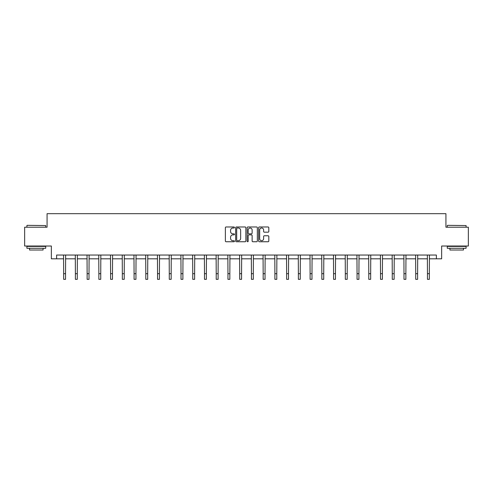 <?xml version="1.0" encoding="UTF-8"?>
<svg xmlns="http://www.w3.org/2000/svg" width="493" height="493" viewBox="0 0 493 493"><rect width="100%" height="100%" fill="white"/><g stroke="black" fill="none" stroke-linecap="round" stroke-linejoin="round"><path stroke-width="0.74" d="M234.465 227.495A0.518 0.518 0 0 0 233.947 226.977L226.102 226.977A0.739 0.739 0 0 0 225.363 227.717L225.363 241.009A0.739 0.739 0 0 0 226.102 241.749L233.947 241.749A0.518 0.518 0 0 0 234.465 241.231A0.518 0.518 0 0 0 233.947 240.713L232.93 240.713A2.36 2.36 0 0 1 230.57 238.347L230.57 237.244A2.36 2.36 0 0 1 232.93 234.878L233.947 234.878A0.518 0.518 0 0 0 234.465 234.36A0.518 0.518 0 0 0 233.947 233.842L232.93 233.842A2.36 2.36 0 0 1 230.57 231.482L230.57 230.373A2.36 2.36 0 0 1 232.93 228.012L233.947 228.012A0.518 0.518 0 0 0 234.465 227.495M268.081 232.185A0.739 0.739 0 0 0 268.821 231.445L268.821 227.717A0.739 0.739 0 0 0 268.081 226.977L259.367 226.977A0.739 0.739 0 0 0 258.628 227.717L258.628 241.009A0.739 0.739 0 0 0 259.367 241.749L268.081 241.749A0.739 0.739 0 0 0 268.821 241.009L268.821 236.504A0.739 0.739 0 0 0 268.081 235.765L264.353 235.765A0.739 0.739 0 0 0 263.613 236.504L263.613 238.735A1.978 1.978 0 0 1 261.635 240.713A1.978 1.978 0 0 1 259.663 238.735L259.663 229.984A1.978 1.978 0 0 1 261.635 228.012A1.978 1.978 0 0 1 263.613 229.984L263.613 231.445A0.739 0.739 0 0 0 264.353 232.185L268.081 232.185M56.621 258.813L56.621 255.047L436.379 255.047L436.379 258.813L441.642 258.813L441.642 246.019L468.35 246.019L468.35 227.218L445.931 227.218L445.931 213.672L47.069 213.672L47.069 227.218L24.65 227.218L24.65 246.019L51.358 246.019L51.358 258.813L63.659 258.813M245.853 227.717A0.739 0.739 0 0 0 245.113 226.977L236.4 226.977A0.739 0.739 0 0 0 235.666 227.717L235.666 241.009A0.739 0.739 0 0 0 236.4 241.749L245.113 241.749A0.739 0.739 0 0 0 245.853 241.009L245.853 227.717M247.887 226.977L256.6 226.977A0.739 0.739 0 0 1 257.334 227.717L257.334 241.009A0.739 0.739 0 0 1 256.6 241.749L252.866 241.749A0.739 0.739 0 0 1 252.133 241.009L252.133 235.617A0.739 0.739 0 0 0 251.393 234.878L248.916 234.878A0.739 0.739 0 0 0 248.182 235.617L248.182 241.231A0.518 0.518 0 0 1 247.665 241.749A0.518 0.518 0 0 1 247.147 241.231L247.147 227.717A0.739 0.739 0 0 1 247.887 226.977M65.538 258.813L75.392 258.813M77.272 258.813L87.125 258.813M89.011 258.813L98.865 258.813M100.745 258.813L110.598 258.813M112.478 258.813L122.332 258.813M124.218 258.813L134.071 258.813M135.951 258.813L145.805 258.813M147.684 258.813L157.544 258.813M159.424 258.813L169.278 258.813M171.157 258.813L181.011 258.813M182.897 258.813L192.751 258.813M194.63 258.813L204.484 258.813M206.364 258.813L216.217 258.813M218.103 258.813L227.957 258.813M229.837 258.813L239.69 258.813M241.57 258.813L251.43 258.813M253.31 258.813L263.163 258.813M265.043 258.813L274.897 258.813M276.783 258.813L286.636 258.813M288.516 258.813L298.37 258.813M300.249 258.813L310.103 258.813M311.989 258.813L321.843 258.813M323.722 258.813L333.576 258.813M335.456 258.813L345.316 258.813M347.195 258.813L357.049 258.813M358.929 258.813L368.782 258.813M370.668 258.813L380.522 258.813M382.402 258.813L392.255 258.813M394.135 258.813L403.989 258.813M405.875 258.813L415.728 258.813M417.608 258.813L427.462 258.813M429.341 258.813L436.379 258.813M237.213 228.012A0.518 0.518 0 0 0 236.695 228.53L236.695 240.196A0.518 0.518 0 0 0 237.213 240.713L238.285 240.713A2.36 2.36 0 0 0 240.646 238.347L240.646 230.373A2.36 2.36 0 0 0 238.285 228.012L237.213 228.012M252.133 230.021A1.978 1.978 0 0 0 250.154 228.049A1.978 1.978 0 0 0 248.182 230.021L248.182 233.109A0.739 0.739 0 0 0 248.916 233.842L251.393 233.842A0.739 0.739 0 0 0 252.133 233.109L252.133 230.021M63.56 255.047L63.659 273.683L65.538 273.683L65.631 255.047M63.659 273.683L63.659 279.328L65.538 279.328L65.538 273.683M27.133 225.332L45.713 225.56L27.133 225.332M36.309 248.281L26.905 248.281L26.905 246.401L45.713 246.401L45.713 248.281L36.309 248.281M43.082 248.281L43.082 250.006L29.537 250.006L29.537 248.281M447.515 225.332L466.095 225.56L447.515 225.332M456.691 248.281L447.287 248.281L447.287 246.401L466.095 246.401L466.095 248.281L456.691 248.281M463.463 248.281L463.463 250.006L449.918 250.006L449.918 248.281M75.293 255.047L75.392 273.683L77.272 273.683L77.37 255.047M75.392 273.683L75.392 279.328L77.272 279.328L77.272 273.683M87.033 255.047L87.125 273.683L89.011 273.683L89.104 255.047M87.125 273.683L87.125 279.328L89.011 279.328L89.011 273.683M98.766 255.047L98.865 273.683L100.745 273.683L100.837 255.047M98.865 273.683L98.865 279.328L100.745 279.328L100.745 273.683M110.506 255.047L110.598 273.683L112.478 273.683L112.577 255.047M110.598 273.683L110.598 279.328L112.478 279.328L112.478 273.683M122.239 255.047L122.332 273.683L124.218 273.683L124.31 255.047M122.332 273.683L122.332 279.328L124.218 279.328L124.218 273.683M133.973 255.047L134.071 273.683L135.951 273.683L136.05 255.047M134.071 273.683L134.071 279.328L135.951 279.328L135.951 273.683M145.712 255.047L145.805 273.683L147.684 273.683L147.783 255.047M145.805 273.683L145.805 279.328L147.684 279.328L147.684 273.683M157.446 255.047L157.544 273.683L159.424 273.683L159.516 255.047M157.544 273.683L157.544 279.328L159.424 279.328L159.424 273.683M169.179 255.047L169.278 273.683L171.157 273.683L171.256 255.047M169.278 273.683L169.278 279.328L171.157 279.328L171.157 273.683M180.919 255.047L181.011 273.683L182.897 273.683L182.989 255.047M181.011 273.683L181.011 279.328L182.897 279.328L182.897 273.683M192.652 255.047L192.751 273.683L194.63 273.683L194.723 255.047M192.751 273.683L192.751 279.328L194.63 279.328L194.63 273.683M204.392 255.047L204.484 273.683L206.364 273.683L206.462 255.047M204.484 273.683L204.484 279.328L206.364 279.328L206.364 273.683M216.125 255.047L216.217 273.683L218.103 273.683L218.196 255.047M216.217 273.683L216.217 279.328L218.103 279.328L218.103 273.683M227.858 255.047L227.957 273.683L229.837 273.683L229.935 255.047M227.957 273.683L227.957 279.328L229.837 279.328L229.837 273.683M239.598 255.047L239.69 273.683L241.57 273.683L241.669 255.047M239.69 273.683L239.69 279.328L241.57 279.328L241.57 273.683M251.331 255.047L251.43 273.683L253.31 273.683L253.402 255.047M251.43 273.683L251.43 279.328L253.31 279.328L253.31 273.683M263.065 255.047L263.163 273.683L265.043 273.683L265.142 255.047M263.163 273.683L263.163 279.328L265.043 279.328L265.043 273.683M274.804 255.047L274.897 273.683L276.783 273.683L276.875 255.047M274.897 273.683L274.897 279.328L276.783 279.328L276.783 273.683M286.538 255.047L286.636 273.683L288.516 273.683L288.608 255.047M286.636 273.683L286.636 279.328L288.516 279.328L288.516 273.683M298.277 255.047L298.37 273.683L300.249 273.683L300.348 255.047M298.37 273.683L298.37 279.328L300.249 279.328L300.249 273.683M310.011 255.047L310.103 273.683L311.989 273.683L312.081 255.047M310.103 273.683L310.103 279.328L311.989 279.328L311.989 273.683M321.744 255.047L321.843 273.683L323.722 273.683L323.821 255.047M321.843 273.683L321.843 279.328L323.722 279.328L323.722 273.683M333.484 255.047L333.576 273.683L335.456 273.683L335.554 255.047M333.576 273.683L333.576 279.328L335.456 279.328L335.456 273.683M345.217 255.047L345.316 273.683L347.195 273.683L347.288 255.047M345.316 273.683L345.316 279.328L347.195 279.328L347.195 273.683M356.95 255.047L357.049 273.683L358.929 273.683L359.027 255.047M357.049 273.683L357.049 279.328L358.929 279.328L358.929 273.683M368.69 255.047L368.782 273.683L370.668 273.683L370.761 255.047M368.782 273.683L368.782 279.328L370.668 279.328L370.668 273.683M380.423 255.047L380.522 273.683L382.402 273.683L382.494 255.047M380.522 273.683L380.522 279.328L382.402 279.328L382.402 273.683M392.163 255.047L392.255 273.683L394.135 273.683L394.234 255.047M392.255 273.683L392.255 279.328L394.135 279.328L394.135 273.683M403.896 255.047L403.989 273.683L405.875 273.683L405.967 255.047M403.989 273.683L403.989 279.328L405.875 279.328L405.875 273.683M415.63 255.047L415.728 273.683L417.608 273.683L417.707 255.047M415.728 273.683L415.728 279.328L417.608 279.328L417.608 273.683M427.369 255.047L427.462 273.683L429.341 273.683L429.44 255.047M427.462 273.683L427.462 279.328L429.341 279.328L429.341 273.683M26.905 227.218L26.905 225.56M31.195 246.401L31.195 246.019M41.424 246.401L41.424 246.019M45.713 227.218L45.713 225.56M447.287 227.218L447.287 225.56M451.576 246.401L451.576 246.019M461.805 246.401L461.805 246.019M466.095 227.218L466.095 225.56"/></g></svg>
